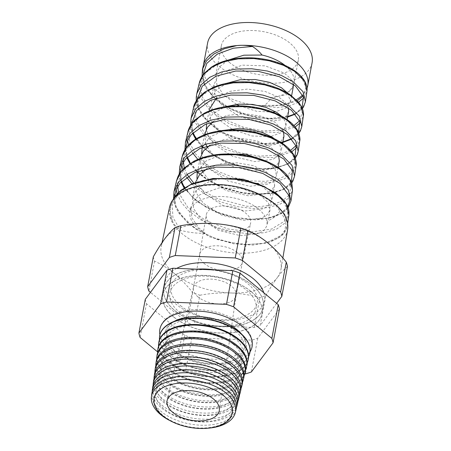 <?xml version="1.0" encoding="UTF-8"?>
<svg xmlns="http://www.w3.org/2000/svg" width="451" height="451" viewBox="0 0 451 451"><rect width="100%" height="100%" fill="white"/><g stroke="black" fill="none" stroke-linecap="round" stroke-linejoin="round"><path stroke-width="0.34" stroke-dasharray="2.25 1.69" d="M174.103 321.439A41.351 22.759 -169.3 0 0 173.844 350.624A41.351 22.759 -169.3 0 0 228.054 362.39A41.351 22.759 -169.3 0 0 241.691 334.208M312.086 62.762A53.167 29.259 10.7 0 1 274.828 83.232A53.167 29.259 10.7 0 1 219.073 66.252A53.167 29.259 10.7 0 1 207.601 43.02M307.063 88.165A53.167 29.259 10.7 0 1 302.655 94.924M296.318 99.677A53.167 29.259 10.7 0 1 249.837 104.395L277.45 107.614L289.288 105.889L298.607 102.157M203.429 65.164A53.167 29.259 -169.3 0 0 203.294 65.823A53.167 29.259 -169.3 0 0 214.766 89.056A53.167 29.259 -169.3 0 0 249.837 104.395C254.894 105.478 259.765 105.793 264.444 105.348C267.516 103.161 269.659 100.618 270.871 97.72L286.317 94.744L293.229 87.105M236.482 104.333L223.707 95.054L216.948 85.064L215.843 74.855L219.857 66.596L228.15 60.084M284.976 65.378A39.158 21.552 10.7 0 1 285.568 65.852A39.158 21.552 10.7 0 1 294.013 82.967A39.158 21.552 10.7 0 1 293.618 84.506M229.813 62.734A39.158 21.552 10.7 0 1 221.368 45.619A39.158 21.552 10.7 0 1 248.811 30.544A39.158 21.552 10.7 0 1 289.875 43.054A39.158 21.552 10.7 0 1 298.325 60.163A39.158 21.552 10.7 0 1 270.882 75.238A39.158 21.552 10.7 0 1 229.813 62.734M231.814 129.031L219.039 119.752L212.28 109.756L211.175 99.553L216.108 90.268L226.441 83.367M293.257 84.236L290.472 78.497L284.203 73.062L265.16 65.852L242.288 65.153L223.104 71.991L216.993 77.848L213.954 84.839L215.065 95.037L221.824 105.015L240.011 116.837L262.031 122.125L280.319 119.893L285.99 116.335L288.595 111.651M274.597 138.891L280.015 145.002L281.131 151.141L278.532 155.82L272.855 159.372L254.544 161.588L232.547 156.283L214.372 144.45L208.785 136.997L206.316 129.228M283.955 136.196L281.362 140.875L275.691 144.433L257.374 146.671L235.343 141.372L217.185 129.567L210.425 119.577L209.315 109.384L206.507 124.251L212.551 113.866L225.269 106.74M288.426 107.89L285.46 102.597L279.564 97.608L265.182 91.474L247.469 89.078L230.044 91.288L216.474 98.036M269.365 163.155L275.223 169.469L276.469 175.839L273.87 180.513L268.21 184.059L249.916 186.286L227.879 180.981L209.709 169.148L204.1 161.65L201.636 153.847M202.172 147.528L209.918 136.867L224.869 130.238M283.493 131.506L274.924 122.159L261.095 116.178L244.002 113.646L226.938 115.428L213.244 121.494M204.681 133.93L205.819 144.202M207.206 147.122L212.551 154.112L230.737 165.934L252.746 171.222L271.04 168.984L276.717 165.432L279.316 160.748M261.439 185.699L270.11 193.423L271.801 200.537L269.196 205.216L263.525 208.762L245.209 210.983L223.211 205.679L205.042 193.845L199.41 186.314L196.963 178.466M197.814 171.256L206.084 160.956L221.249 154.693M278.442 155.076L270.29 146.705L256.974 140.87L240.535 138.237L223.944 139.584L210.166 144.991M200.041 158.476L201.693 169.948M202.572 171.668L207.911 178.658L226.069 190.469L248.101 195.768L266.417 193.53L272.083 189.972L274.682 185.293L272.99 178.162L265.65 171.25L252.921 165.585L237.181 162.845L221.058 163.781L207.257 168.516M195.548 182.339L196.512 193.22L203.271 203.204L221.458 215.026L243.467 220.314L261.76 218.081L267.437 214.524L270.042 209.839L268.351 202.713L261.011 195.796L241.956 188.586L219.056 187.898L199.9 194.736L193.8 200.588L190.762 207.573L191.872 217.765L198.632 227.755L205.16 233.218A39.158 21.552 10.7 0 1 198.457 228.696A39.158 21.552 10.7 0 1 190.006 211.587A39.158 21.552 10.7 0 1 217.45 196.506A39.158 21.552 10.7 0 1 258.513 209.016A39.158 21.552 10.7 0 1 266.879 221.187L267.133 225.235L264.534 229.909L258.874 233.455L240.586 235.687L218.549 230.376L200.374 218.543L193.614 208.548L192.509 198.344L195.661 191.19L202.031 185.237L211.051 180.913L221.931 178.495M281.447 116.104L285.162 121.313L285.799 126.443L281.238 132.724L270.995 136.439M269.535 136.653L251.906 135.954L233.449 129.865M177.113 193.806L181.268 202.29L188.157 210.391L200.56 219.738L215.803 227.067L232.524 231.848L249.223 233.759L264.41 232.744L276.751 229.001L285.162 222.952L288.871 215.234M174.52 197.076L175.659 205.306L179.633 213.582L195.086 228.68L217.72 239.695L242.835 244.752L265.402 243.213L280.838 235.726L284.806 230.32L285.973 224.186L284.26 217.675L279.75 211.186C278.104 207.702 275.099 204.478 270.735 201.507L277.72 206.558M287.417 222.45L287.332 225.782L283.589 233.573L275.104 239.678L262.645 243.461L247.317 244.481L230.489 242.559L213.667 237.75L198.327 230.376L185.84 220.979L175.45 206.349L174.052 191.444M303.72 98.008L306.968 91.22M305.434 101.734L302.17 108.595L294.796 113.985M287.665 116.555L269.574 118.393L248.918 115.394L229.04 107.789L213.12 96.542L203.694 83.074L202.454 69.364M199.184 83.407L200.447 97.253L209.986 110.85L229.446 123.878L253.721 131.517L277.342 132.487L295.174 126.996M300.135 122.852L303.348 116.02M301.82 126.511L298.472 133.569L290.912 139.1M282.873 141.918L264.478 143.587L243.67 140.453L223.69 132.757L207.669 121.426L198.04 107.716L196.788 93.701M193.507 107.817L194.793 121.894L204.529 135.74L224.542 149.055L249.414 156.779L273.644 157.63L291.729 151.84M296.544 147.697L299.797 140.289M298.19 151.367L294.661 158.673L286.65 164.389L274.89 167.907L260.413 168.821L244.493 166.943L228.556 162.332L214.022 155.279L202.211 146.316L192.391 132.38L191.094 118.196M199.071 160.624L211.017 169.672L225.725 176.792L241.826 181.437L257.899 183.32L272.534 182.384L284.434 178.816L292.536 173.032L296.11 165.624M294.571 176.172L290.968 183.642L282.8 189.488L270.792 193.096L256.016 194.043L239.791 192.137L223.555 187.458L208.774 180.304L196.754 171.205L186.742 157.027L185.412 142.612M191.884 183.771L193.614 185.508L205.763 194.691L220.714 201.907L237.125 206.631L253.53 208.537L268.463 207.567L280.601 203.908L288.854 197.983L292.49 190.429M290.951 200.983L287.276 208.61L278.96 214.58L266.755 218.273L251.72 219.265L235.191 217.359L218.645 212.613L203.559 205.346L191.297 196.089L181.093 181.691L179.729 167.033M187.825 132.233L187.526 140.673M188.574 144.991L192.374 152.68M182.148 156.649L181.832 165.122M182.841 169.401L186.556 177.08M176.465 181.076L176.132 189.567M211.192 224.525A22.55 12.408 10.7 0 1 206.299 214.811A22.55 12.408 10.7 0 1 222.01 205.989A22.55 12.408 10.7 0 1 245.778 213.188A22.55 12.408 10.7 0 1 250.615 223.183A22.55 12.408 10.7 0 1 234.717 231.729A22.55 12.408 10.7 0 1 211.192 224.525M204.404 263.649A21.716 11.951 10.7 0 1 199.692 254.296A21.716 11.951 10.7 0 1 199.714 254.161A21.716 11.951 10.7 0 1 214.935 245.801A21.716 11.951 10.7 0 1 237.705 252.735A21.716 11.951 10.7 0 1 242.39 262.223A21.716 11.951 10.7 0 1 242.362 262.358A21.716 11.951 10.7 0 1 227.056 270.583A21.716 11.951 10.7 0 1 204.404 263.649M287.608 229.638A60.101 33.075 10.7 0 1 245.75 253.141A60.101 33.075 10.7 0 1 182.396 233.956A60.101 33.075 10.7 0 1 169.503 207.325M153.323 256.788A68.253 37.563 10.7 0 0 154.524 261.18C161.255 264.139 167.857 268.249 174.323 273.503A60.941 33.537 10.7 0 1 161.249 246.5A60.941 33.537 10.7 0 1 164.818 238.742A60.941 33.537 10.7 0 1 211.547 223.431A60.941 33.537 10.7 0 1 267.781 242.875A60.941 33.537 10.7 0 1 281.001 269.123A60.941 33.537 10.7 0 1 277.286 277.636C280.95 272.765 284.344 269.061 287.473 266.518M159.908 334.8A46.932 25.825 -169.3 0 0 169.999 349.717A46.932 25.825 -169.3 0 0 214.388 364.729A46.932 25.825 -169.3 0 0 250.029 351.831M223.408 395.64A39.378 21.671 10.7 0 1 217.737 425.755A39.378 21.671 10.7 0 1 163.014 415.427A39.378 21.671 10.7 0 1 168.685 385.306A39.378 21.671 10.7 0 1 223.408 395.64M170.563 420.93A42.715 23.508 -169.3 0 0 208.683 428.134M224.626 389.202A39.378 21.671 10.7 0 1 218.955 419.317A39.378 21.671 10.7 0 1 164.232 408.989A39.378 21.671 10.7 0 1 169.903 378.874A39.378 21.671 10.7 0 1 224.626 389.202M236.11 409.384A42.884 23.604 10.7 0 1 205.617 425.248A42.884 23.604 10.7 0 1 161.227 411.532A42.884 23.604 10.7 0 1 151.863 393.464M152.213 391.767A43.065 23.7 -169.3 0 0 161.734 408.172A43.065 23.7 -169.3 0 0 204.799 421.973A43.065 23.7 -169.3 0 0 236.409 407.676M225.838 382.764A39.378 21.671 10.7 0 1 220.173 412.885A39.378 21.671 10.7 0 1 165.449 402.557A39.378 21.671 10.7 0 1 171.121 372.436A39.378 21.671 10.7 0 1 225.838 382.764M237.626 403.171A43.223 23.785 10.7 0 1 206.891 419.165A43.223 23.785 10.7 0 1 162.157 405.342A43.223 23.785 10.7 0 1 152.72 387.133M153.114 385.272A43.42 23.897 -169.3 0 0 162.71 401.655A43.42 23.897 -169.3 0 0 205.994 415.568A43.42 23.897 -169.3 0 0 237.942 401.3M227.056 376.326A39.378 21.671 10.7 0 1 221.385 406.447A39.378 21.671 10.7 0 1 166.661 396.119A39.378 21.671 10.7 0 1 172.333 365.998A39.378 21.671 10.7 0 1 227.056 376.326M239.137 396.965A43.555 23.971 10.7 0 1 208.165 413.077A43.555 23.971 10.7 0 1 163.087 399.146A43.555 23.971 10.7 0 1 153.582 380.796M154.016 378.778A43.77 24.089 -169.3 0 0 163.69 395.144A43.77 24.089 -169.3 0 0 207.195 409.17A43.77 24.089 -169.3 0 0 239.47 394.924M228.274 369.893A39.378 21.671 10.7 0 1 222.602 400.009A39.378 21.671 10.7 0 1 167.879 389.681A39.378 21.671 10.7 0 1 173.55 359.565A39.378 21.671 10.7 0 1 228.274 369.893M240.654 390.752A43.888 24.151 10.7 0 1 209.439 406.988A43.888 24.151 10.7 0 1 164.017 392.951A43.888 24.151 10.7 0 1 154.439 374.46M154.918 372.284A44.119 24.281 -169.3 0 0 164.666 388.627A44.119 24.281 -169.3 0 0 208.39 402.766A44.119 24.281 -169.3 0 0 240.997 388.548M229.491 363.455A39.378 21.671 10.7 0 1 223.82 393.576A39.378 21.671 10.7 0 1 169.097 383.249A39.378 21.671 10.7 0 1 174.768 353.127A39.378 21.671 10.7 0 1 229.491 363.455M242.164 384.54A44.221 24.337 10.7 0 1 210.718 400.9A44.221 24.337 10.7 0 1 164.948 386.761A44.221 24.337 10.7 0 1 155.296 368.129M155.826 365.789A44.474 24.478 -169.3 0 0 165.647 382.115A44.474 24.478 -169.3 0 0 209.585 396.367A44.474 24.478 -169.3 0 0 242.52 382.172M230.703 357.017A39.378 21.671 10.7 0 1 225.038 387.138A39.378 21.671 10.7 0 1 170.315 376.81A39.378 21.671 10.7 0 1 175.98 346.689A39.378 21.671 10.7 0 1 230.703 357.017M243.675 378.333A44.559 24.523 10.7 0 1 211.993 394.817A44.559 24.523 10.7 0 1 165.878 380.565A44.559 24.523 10.7 0 1 156.153 361.792M156.734 359.3A44.824 24.67 -169.3 0 0 166.622 375.598A44.824 24.67 -169.3 0 0 210.78 389.963A44.824 24.67 -169.3 0 0 244.047 375.796M231.921 350.585A39.378 21.671 10.7 0 1 226.25 380.7A39.378 21.671 10.7 0 1 171.527 370.372A39.378 21.671 10.7 0 1 177.198 340.257A39.378 21.671 10.7 0 1 231.921 350.585M245.192 372.12A44.891 24.704 10.7 0 1 213.267 388.728A44.891 24.704 10.7 0 1 166.808 374.369A44.891 24.704 10.7 0 1 157.01 355.456M157.641 352.806A45.173 24.861 -169.3 0 0 167.603 369.087A45.173 24.861 -169.3 0 0 211.976 383.564A45.173 24.861 -169.3 0 0 245.57 369.42M233.139 344.147A39.378 21.671 10.7 0 1 227.467 374.268A39.378 21.671 10.7 0 1 172.744 363.94A39.378 21.671 10.7 0 1 178.416 333.819A39.378 21.671 10.7 0 1 233.139 344.147M246.703 365.908A45.224 24.89 10.7 0 1 214.546 382.64A45.224 24.89 10.7 0 1 167.738 368.174A45.224 24.89 10.7 0 1 157.867 349.125M158.555 346.312A45.528 25.053 -169.3 0 0 168.578 362.57A45.528 25.053 -169.3 0 0 213.176 377.16A45.528 25.053 -169.3 0 0 247.092 363.044M234.357 337.709A39.378 21.671 10.7 0 1 228.685 367.83A39.378 21.671 10.7 0 1 173.962 357.502A39.378 21.671 10.7 0 1 179.633 327.381A39.378 21.671 10.7 0 1 234.357 337.709M248.219 359.701A45.557 25.076 10.7 0 1 215.82 376.551A45.557 25.076 10.7 0 1 168.668 361.984A45.557 25.076 10.7 0 1 158.724 342.788M159.462 339.823A45.878 25.25 -169.3 0 0 169.559 356.053A45.878 25.25 -169.3 0 0 214.372 370.756A45.878 25.25 -169.3 0 0 248.608 356.662M235.569 331.276A39.378 21.671 10.7 0 1 229.897 361.392A39.378 21.671 10.7 0 1 175.18 351.064A39.378 21.671 10.7 0 1 180.845 320.949A39.378 21.671 10.7 0 1 235.569 331.276M249.696 353.623A45.895 25.256 10.7 0 1 216.976 370.468A45.895 25.256 10.7 0 1 169.599 355.788A45.895 25.256 10.7 0 1 159.564 336.593M179.34 312.126A43.815 24.112 -169.3 0 0 240.231 323.621A43.815 24.112 -169.3 0 0 246.539 290.106A43.815 24.112 -169.3 0 0 185.654 278.617A43.815 24.112 -169.3 0 0 179.34 312.126M197.724 269.219A50.489 27.787 -169.3 0 0 163.927 288.584A50.489 27.787 -169.3 0 0 174.825 310.643A50.489 27.787 -169.3 0 0 227.766 326.766A50.489 27.787 -169.3 0 0 263.147 307.328A50.489 27.787 -169.3 0 0 252.256 285.269A50.489 27.787 -169.3 0 0 213.819 269.867M173.629 316.963A50.489 27.787 -169.3 0 0 226.571 333.092A50.489 27.787 -169.3 0 0 261.958 313.654A50.489 27.787 -169.3 0 0 251.06 291.588A50.489 27.787 -169.3 0 0 198.119 275.465A50.489 27.787 -169.3 0 0 162.732 294.903A50.489 27.787 -169.3 0 0 173.629 316.963M251.077 291.498A50.489 27.787 -169.3 0 0 198.136 275.375A50.489 27.787 -169.3 0 0 162.749 294.813A50.489 27.787 -169.3 0 0 173.646 316.873A50.489 27.787 -169.3 0 0 226.588 333.001A50.489 27.787 -169.3 0 0 261.975 313.563A50.489 27.787 -169.3 0 0 251.077 291.498M180.558 305.693A43.815 24.112 -169.3 0 0 241.448 317.183A43.815 24.112 -169.3 0 0 247.757 283.673A43.815 24.112 -169.3 0 0 186.866 272.178A43.815 24.112 -169.3 0 0 180.558 305.693M176.702 268.379A50.489 27.787 -169.3 0 0 176.037 304.205A50.489 27.787 -169.3 0 0 235.704 319.776A50.489 27.787 -169.3 0 0 263.784 292.744M196.647 269.179A50.489 27.787 -169.3 0 0 163.95 288.465A50.489 27.787 -169.3 0 0 174.841 310.53A50.489 27.787 -169.3 0 0 227.789 326.654A50.489 27.787 -169.3 0 0 263.17 307.216A50.489 27.787 -169.3 0 0 252.278 285.156A50.489 27.787 -169.3 0 0 214.997 269.912M198.102 296.978A21.716 11.951 10.7 0 1 193.417 287.49A21.716 11.951 10.7 0 1 193.473 287.219A21.716 11.951 10.7 0 1 208.875 279.124A21.716 11.951 10.7 0 1 231.408 286.064A21.716 11.951 10.7 0 1 236.138 295.281A21.716 11.951 10.7 0 1 236.093 295.552A21.716 11.951 10.7 0 1 220.872 303.912A21.716 11.951 10.7 0 1 198.102 296.978M157.613 351.881L178.399 369.025A68.253 37.563 10.7 0 0 185.508 371.483L244.758 373.862M154.524 261.18L148.881 291.047M199.917 295.213C210.194 293.364 220.409 292.614 230.557 292.953C240.716 293.432 250.491 294.988 259.889 297.621A68.253 37.563 10.7 0 0 265.791 295.681L260.148 325.549A68.253 37.563 10.7 0 1 254.246 327.488L194.274 325.075L199.917 295.213A68.253 37.563 10.7 0 1 192.814 292.755L187.171 322.617L150.465 292.355M194.274 325.075A68.253 37.563 10.7 0 1 187.171 322.617M259.889 297.621L254.246 327.488M265.791 295.681C269.777 288.651 273.61 282.636 277.286 277.636A60.941 33.537 10.7 0 1 230.557 292.953A60.941 33.537 10.7 0 1 174.323 273.503C180.828 278.96 186.99 285.376 192.814 292.755M276.649 303.354L260.148 325.549M145.284 299.323A68.253 37.563 10.7 0 0 146.485 303.715L184.775 335.285A68.253 37.563 10.7 0 0 191.884 337.743L251.85 340.155A68.253 37.563 10.7 0 0 257.758 338.216L279.44 309.053M146.485 303.715L140.114 337.449M184.775 335.285L178.399 369.025M191.884 337.743L185.508 371.483M251.85 340.155L245.474 373.89M257.758 338.216L251.382 371.957M205.16 233.218C197.002 233.5 188.777 232.513 180.473 230.264L172.908 217.371L172.271 204.529L178.652 193.129L191.297 184.414M279.75 211.186C277.303 215.392 273.013 218.729 266.879 221.187M270.735 201.507A59.267 32.619 -169.3 0 0 210.127 185.113A59.267 32.619 -169.3 0 0 170.405 207.116A59.267 32.619 -169.3 0 0 172.474 221.17C173.939 224.451 176.606 227.484 180.473 230.264M281.356 198.034L287.851 210.177L287.332 216.018L284.305 221.306L271.417 229.119L251.517 231.955L228.178 229.001L205.622 220.477L187.988 207.612L178.466 192.408M177.406 183.743L183.202 170.033L197.763 159.817L218.628 154.597L242.204 154.997L264.461 160.663L281.587 170.331L290.63 182.035L290.021 193.406M288.82 195.311L282.303 200.926L272.466 204.822L260.047 206.637L245.958 206.169L216.88 198.361L204.072 191.427L193.733 183.016M187.075 174.452L184.2 168.02M183.089 159.361L186.19 149.411L193.958 140.96L205.724 134.657L220.466 130.959L236.876 130.108L253.496 132.075L268.835 136.568L281.531 143.085L290.455 150.927L294.824 159.271L294.255 167.259L288.809 174.058L279 178.94L265.735 181.336L250.254 180.924L233.99 177.632L218.453 171.628L205.126 163.392L195.232 153.554L189.708 142.899L189.093 132.312L193.473 122.661L202.471 114.729L215.274 109.148L230.703 106.335L247.351 106.442L263.672 109.339L278.149 114.644L289.463 121.753L296.566 129.882L298.804 138.158L295.974 145.679M290.545 150.414L277.027 155.251L259.195 156.119L239.577 152.675L220.934 145.188L205.921 134.499L196.698 121.888L194.606 108.939L199.996 97.253L212.128 88.283L229.339 83.085L249.24 82.183L269.044 85.51L285.968 92.382L297.621 101.616L302.367 111.662L299.549 120.862M293.967 125.581L280.533 130.176L262.961 130.852L243.737 127.306L225.568 119.842L211.023 109.272L202.183 96.88L200.34 84.179L205.797 72.752L217.844 64.008L234.819 58.98L254.353 58.173L273.712 61.488L290.196 68.253L301.482 77.284L305.998 87.088L303.123 96.046M297.367 100.748L283.07 105.23L264.444 105.348M287.682 93.12L290.467 101.746L285.911 108.02L275.668 111.735M272.782 112.113L256.529 111.25L239.537 105.85M202.95 75.159L204.934 84.839L210.995 94.36L220.612 103.014L232.953 110.191L247.001 115.4L261.603 118.309L275.527 118.765L287.614 116.832M295.146 113.793L302.069 107.654M197.262 99.541L199.133 109.131L204.968 118.59L214.298 127.272L226.374 134.573L254.736 143.226L268.773 144.083L281.232 142.601M291.735 138.637L298.494 132.436M191.574 123.924L193.022 132.56M196.134 138.902L204.855 148.926L217.247 157.568L232.147 164.13L248.163 168.133L263.807 169.317L277.613 167.671L288.319 163.476L294.92 157.219M185.891 148.311L187.283 156.965M190.311 163.285L199.145 173.584L211.784 182.469L227.039 189.223L243.461 193.327L259.5 194.528L273.667 192.819L284.626 188.479L291.34 182.001M180.208 172.688L181.544 181.37M184.493 187.661L193.383 198.198L206.225 207.313L221.785 214.259L238.59 218.498L255.029 219.75L269.557 218.013L280.798 213.56L287.676 206.924M172.919 199.816L170.788 205.476L170.337 213.227L172.474 221.17M293.359 85.205A39.158 21.552 10.7 0 1 287.09 92.427M286.813 92.607A39.158 21.552 10.7 0 1 270.871 97.72M227.586 323.711L237.063 329.715L240.569 333.047C243.095 335.91 244.622 338.645 245.141 341.238L245.22 345.336C244.634 349.046 241.64 352.321 236.234 355.168C231.651 357.417 225.974 358.748 219.192 359.154C203.626 360.18 184.842 354.571 174.915 346.137C168.443 340.404 165.72 335.194 166.757 330.51C168.144 323.367 176.245 318.801 191.066 316.811M221.368 45.619L215.843 74.855M213.954 84.839L211.175 99.553M204.517 134.776L201.839 148.948M200.024 158.555L197.611 171.329M195.401 183.027L192.509 198.344M190.762 207.573L190.006 211.587M287.095 119.594L285.799 126.443M282.58 143.491L281.131 151.141M278.064 167.394L276.469 175.839M274.682 185.293L271.801 200.537M270.042 209.839L267.133 225.235M287.637 223.668L286.712 228.364L285.444 231.177L282.822 234.655L280.009 237.147L269.377 242.39L252.876 245.09L233.691 243.833L209.918 236.944L189.781 225.066L178.37 212.534L174.892 205.301L173.511 198.677M199.692 254.296L206.299 214.811M162.067 242.61L161.249 246.5M159.874 329.213C160.624 323.953 165.122 317.087 176.459 312.774C183.41 310.282 191.331 309.256 200.221 309.69C216.7 310.807 230.467 315.677 241.516 324.308C246.297 328.238 249.55 332.556 251.275 337.252C252.397 340.404 252.673 343.532 252.103 346.639M193.417 287.49L199.714 254.161M193.473 287.219L167.129 400.471M236.138 295.281L219.344 410.337M236.093 295.552L242.39 262.223M282.862 257.995L281.001 269.123M242.362 262.358L250.615 223.183M172.801 199.979L170.405 207.116M298.325 60.163L294.013 82.967M291.605 95.713L290.467 101.746M203.356 65.491L203.294 65.823M202.003 76.693L202.64 80.284L206.056 88.334L216.362 100.077L225.686 106.605M225.793 106.667L240.868 113.629L257.217 117.852L273.402 119.047L287.558 117.125M295.422 114.103L302.424 108.516M196.298 101.024L198.057 108.229L202.257 115.806L217.106 129.555L232.31 137.408L249.262 142.454L264.173 144.235L277.85 143.491L282.766 142.493M292.011 138.959L295.862 136.365L298.85 133.333M190.598 125.429L191.286 129.431L192.498 133.107M195.711 139.167L201.146 145.865M202.223 146.936L213.126 155.392L226.436 162.185L250.959 168.713L274.073 168.623L288.516 163.854L293.736 159.919L295.275 158.143M184.904 149.85L185.491 153.503L186.753 157.523M189.882 163.555L196.642 171.707M197.403 172.434L208.266 180.659L221.396 187.3L246.985 194.003L270.961 193.642L283.425 189.623L288.787 186.066L291.701 182.954M179.21 174.261L181.014 181.945M184.064 187.943L196.675 201.321L215.313 211.976L236.978 218.391L256.275 219.908L272.94 217.371L282.963 212.697L285.686 210.504L288.121 207.764"/><path stroke-width="0.68" d="M241.691 334.208A41.351 22.759 -169.3 0 0 237.26 329.844A41.351 22.759 -169.3 0 0 227.586 323.711A41.351 22.759 -169.3 0 0 191.066 316.811A41.351 22.759 -169.3 0 0 174.103 321.439M203.356 65.491L207.601 43.02A53.167 29.259 10.7 0 1 244.859 22.55A53.167 29.259 10.7 0 1 300.614 39.53A53.167 29.259 10.7 0 1 312.086 62.762L307.779 85.566A53.167 29.259 10.7 0 1 307.063 88.165M202.95 75.159L206.795 63.405L217.427 54.041L233.392 48.184L252.481 46.47C247.148 45.331 241.95 45.032 236.888 45.574A53.167 29.259 -169.3 0 0 203.429 65.164L202.454 69.364L206.361 61.071L213.802 54.069L224.237 48.798L236.888 45.574A53.167 29.259 10.7 0 1 296.307 62.334A53.167 29.259 10.7 0 1 307.779 85.566M302.655 94.924A53.167 29.259 10.7 0 1 296.318 99.677M228.15 60.084L243.884 55.185L262.042 55.039A39.158 21.552 10.7 0 1 284.976 65.378M226.441 83.367L240.033 79.771L255.193 79.506L269.698 82.375L281.435 87.719L287.682 93.12M206.316 129.228L206.507 124.251M225.269 106.74L238.461 104.142L252.616 104.423L265.949 107.372L276.767 112.423L281.447 116.104M216.474 98.036L209.315 109.384M201.636 153.847L202.172 147.528M224.869 130.238L237.384 128.636L250.322 129.448L262.319 132.425L272.1 137.121L274.597 138.891M213.244 121.494L207.533 127.199L204.517 134.776M205.819 144.202L207.206 147.122M196.963 178.466L197.172 173.646L197.814 171.256M221.249 154.693L245.699 154.152L266.75 161.39M210.166 144.991L203.378 151.079L200.024 158.555M201.693 169.948L202.572 171.668M221.931 178.495L243.292 179.233L261.439 185.699M207.257 168.516L199.522 174.65L195.548 182.339M270.995 136.439L269.535 136.653M233.449 129.865L231.814 129.031M287.095 119.594L288.595 111.651L288.426 107.89M282.58 143.491L283.955 136.196L283.493 131.506M267.432 161.819L269.365 163.155M278.064 167.394L279.316 160.748L278.442 155.076M172.801 199.979L175.101 196.253L180.817 190.322L192.397 183.551L212.973 178.483L236.104 178.686L258.068 183.811L275.764 192.831L284.012 200.481L287.05 205.188L288.437 208.802L288.933 211.434L288.871 215.234L286.233 204.089L275.617 193.282L263.959 186.765L249.809 181.883L234.199 179.064L218.284 178.607L203.209 180.603L190.023 184.983L179.673 191.523L172.919 199.816M277.72 206.558L284.592 214.411L287.417 222.45M298.607 102.157L303.72 98.008M199.184 83.407C200.086 79.562 201.958 76.039 204.799 72.831L211.231 67.272C215.499 64.414 220.528 62.182 226.306 60.569C240.676 56.849 255.61 56.865 271.107 60.626C278.955 62.61 285.81 65.35 291.662 68.851C297.502 72.307 301.849 76.371 304.696 81.045C307.836 87.252 307.058 88.915 306.968 91.22L304.543 81.197L294.864 71.489L283.313 65.26L269.241 60.789L253.795 58.551L238.275 58.833L223.967 61.708L212.083 67.03L203.593 74.438L199.184 83.407L196.788 93.701M196.298 101.024L196.236 97.489L196.771 93.78L201.214 84.743L209.766 77.29L221.723 71.94L236.127 69.048L251.771 68.766L267.358 71.027L281.576 75.542L293.223 81.84L302.987 91.643L305.434 101.751L303.506 106.972L302.424 108.516M294.796 113.985L287.665 116.555M295.174 126.996L300.135 122.852M193.507 107.817C194.02 103.059 197.763 97.833 204.743 92.139L213.295 87.359C223.262 83.181 234.627 81.366 247.396 81.913C264.495 82.945 278.741 87.206 290.14 94.687L299.086 102.755L302.469 108.635C303.472 111.825 303.765 114.283 303.348 116.014L300.885 105.776L291.013 95.849L279.231 89.467L264.855 84.884L249.104 82.584L233.285 82.86L218.735 85.775L206.643 91.17L197.995 98.696L193.507 107.817L191.094 118.196L195.616 109.007L204.348 101.419L216.559 95.984L231.245 93.064L247.171 92.81L263.029 95.133L277.5 99.761L289.379 106.199L299.323 116.217L301.809 126.556L300.405 130.903L298.85 133.333M290.912 139.1L282.873 141.918M291.729 151.84L296.544 147.697M299.729 140.819L297.215 130.35L287.163 120.208L275.166 113.686L260.543 108.995L244.521 106.628L228.409 106.876L213.56 109.819L201.214 115.304L192.397 122.96L187.825 132.233L185.412 142.612L190.018 133.276L198.88 125.575L211.299 120.062L226.25 117.097L242.497 116.848L258.677 119.244L273.436 123.98L285.528 130.564L295.653 140.791L298.19 151.367L299.729 140.819C300.665 138.812 298.511 131.145 297.209 129.922C292.147 121.843 282.659 115.422 268.734 110.67C255.942 106.515 242.677 105.06 228.922 106.295C219.507 107.248 211.288 109.559 204.264 113.218L194.995 119.887C191.044 124.031 188.659 128.14 187.825 132.233M296.11 165.624L293.556 154.935L283.318 144.568L271.09 137.899L256.174 133.096L239.825 130.666L223.414 130.908L208.311 133.891L195.768 139.449L186.799 147.218L182.148 156.649L179.735 167.028L184.42 157.534L193.468 149.704L206.141 144.106L221.368 141.118L237.891 140.892L254.341 143.35L269.36 148.193L281.678 154.924L291.994 165.382L294.571 176.166L296.11 165.624C296.583 163.521 296.144 160.612 294.779 156.897C292.682 152.201 288.77 147.838 283.048 143.818C274.631 137.995 264.072 133.885 251.376 131.5C235.535 128.721 220.815 129.488 207.218 133.8C201.901 135.582 197.29 137.899 193.389 140.751C185.513 146.919 183.591 151.423 182.148 156.649M292.49 190.429L289.892 179.504L279.468 168.922L267.02 162.118L251.855 157.207L235.242 154.71L218.538 154.924L203.142 157.935L190.339 163.578L181.201 171.481L176.465 181.065L174.052 191.444L178.81 181.809L187.999 173.86L200.881 168.178L216.395 165.145L233.24 164.931L250.017 167.462L265.306 172.417L277.833 179.284L288.336 189.967L290.951 200.983L292.49 190.429L291.932 183.681L290.878 180.952L287.078 175.197C283.724 171.279 279.158 167.744 273.379 164.581C258.006 156.491 240.434 153.03 220.657 154.203C210.442 155.026 201.512 157.376 193.879 161.249L184.296 167.924C178.545 174.035 178.122 175.738 176.465 181.076M187.526 140.673L188.574 144.991M192.374 152.68L197.842 159.4M181.832 165.122L182.841 169.401M186.556 177.08L191.884 183.771M176.132 189.567L177.113 193.806M162.067 242.61L169.503 207.325A60.101 33.075 10.7 0 1 211.874 184.544A60.101 33.075 10.7 0 1 274.574 203.751A60.101 33.075 10.7 0 1 287.608 229.638L282.862 257.995M250.029 351.831A46.932 25.825 -169.3 0 0 252.103 346.639A46.932 25.825 -169.3 0 0 241.973 326.129A46.932 25.825 -169.3 0 0 192.763 311.145A46.932 25.825 -169.3 0 0 159.874 329.213A46.932 25.825 -169.3 0 0 159.908 334.8M223.696 395.73A39.806 21.907 10.7 0 1 217.968 426.178A39.806 21.907 10.7 0 1 162.648 415.737A39.806 21.907 10.7 0 1 168.381 385.289A39.806 21.907 10.7 0 1 223.696 395.73M208.683 428.134A42.715 23.508 -169.3 0 0 235.343 412.541A42.715 23.508 -169.3 0 0 226.267 393.216A42.715 23.508 -169.3 0 0 180.89 379.601A42.715 23.508 -169.3 0 0 151.429 396.688A42.715 23.508 -169.3 0 0 160.753 414.683A42.715 23.508 -169.3 0 0 170.563 420.93M151.429 396.688L151.863 393.464A42.884 23.604 10.7 0 1 181.449 376.309A42.884 23.604 10.7 0 1 227 389.98A42.884 23.604 10.7 0 1 236.11 409.384L235.343 412.541M236.409 407.676A43.065 23.7 -169.3 0 0 236.933 406.013A43.065 23.7 -169.3 0 0 227.783 386.524A43.065 23.7 -169.3 0 0 182.035 372.797A43.065 23.7 -169.3 0 0 152.331 390.025A43.065 23.7 -169.3 0 0 152.213 391.767M152.331 390.025L152.72 387.133A43.223 23.785 10.7 0 1 182.531 369.843A43.223 23.785 10.7 0 1 228.443 383.621A43.223 23.785 10.7 0 1 237.626 403.171L236.933 406.013M237.942 401.3A43.42 23.897 -169.3 0 0 238.523 399.479A43.42 23.897 -169.3 0 0 229.3 379.838A43.42 23.897 -169.3 0 0 183.179 365.992A43.42 23.897 -169.3 0 0 153.233 383.361A43.42 23.897 -169.3 0 0 153.114 385.272M153.233 383.361L153.582 380.796A43.555 23.971 10.7 0 1 183.619 363.371A43.555 23.971 10.7 0 1 229.886 377.256A43.555 23.971 10.7 0 1 239.137 396.965L238.523 399.479M239.47 394.924A43.77 24.089 -169.3 0 0 240.118 392.945A43.77 24.089 -169.3 0 0 230.816 373.146A43.77 24.089 -169.3 0 0 184.324 359.193A43.77 24.089 -169.3 0 0 154.135 376.703A43.77 24.089 -169.3 0 0 154.016 378.778M154.135 376.703L154.439 374.46A43.888 24.151 10.7 0 1 184.707 356.904A43.888 24.151 10.7 0 1 231.329 370.897A43.888 24.151 10.7 0 1 240.654 390.752L240.118 392.945M240.997 388.548A44.119 24.281 -169.3 0 0 241.708 386.417A44.119 24.281 -169.3 0 0 232.333 366.454A44.119 24.281 -169.3 0 0 185.468 352.389A44.119 24.281 -169.3 0 0 155.037 370.04A44.119 24.281 -169.3 0 0 154.918 372.284M155.037 370.04L155.296 368.129A44.221 24.337 10.7 0 1 185.795 350.433A44.221 24.337 10.7 0 1 232.772 364.532A44.221 24.337 10.7 0 1 242.164 384.54L241.708 386.417M242.52 382.172A44.474 24.478 -169.3 0 0 243.298 379.883A44.474 24.478 -169.3 0 0 233.855 359.763A44.474 24.478 -169.3 0 0 186.613 345.584A44.474 24.478 -169.3 0 0 155.939 363.376A44.474 24.478 -169.3 0 0 155.826 365.789M155.939 363.376L156.153 361.792A44.559 24.523 10.7 0 1 186.883 343.966A44.559 24.523 10.7 0 1 234.216 358.173A44.559 24.523 10.7 0 1 243.675 378.333L243.298 379.883M244.047 375.796A44.824 24.67 -169.3 0 0 244.893 373.349A44.824 24.67 -169.3 0 0 235.371 353.071A44.824 24.67 -169.3 0 0 187.757 338.78A44.824 24.67 -169.3 0 0 156.835 356.713A44.824 24.67 -169.3 0 0 156.734 359.3M156.835 356.713L157.01 355.456A44.891 24.704 10.7 0 1 187.971 337.5A44.891 24.704 10.7 0 1 235.653 351.808A44.891 24.704 10.7 0 1 245.192 372.12L244.893 373.349M245.57 369.42A45.173 24.861 -169.3 0 0 246.483 366.821A45.173 24.861 -169.3 0 0 236.888 346.379A45.173 24.861 -169.3 0 0 188.901 331.981A45.173 24.861 -169.3 0 0 157.737 350.049A45.173 24.861 -169.3 0 0 157.641 352.806M157.737 350.049L157.867 349.125A45.224 24.89 10.7 0 1 189.059 331.028A45.224 24.89 10.7 0 1 237.096 345.449A45.224 24.89 10.7 0 1 246.703 365.908L246.483 366.821M247.092 363.044A45.528 25.053 -169.3 0 0 248.073 360.287A45.528 25.053 -169.3 0 0 238.404 339.688A45.528 25.053 -169.3 0 0 190.046 325.177A45.528 25.053 -169.3 0 0 158.639 343.391A45.528 25.053 -169.3 0 0 158.555 346.312M158.639 343.391L158.724 342.788A45.557 25.076 10.7 0 1 190.147 324.562A45.557 25.076 10.7 0 1 238.54 339.084A45.557 25.076 10.7 0 1 248.219 359.701L248.073 360.287M248.608 356.662A45.878 25.25 -169.3 0 0 249.668 353.753A45.878 25.25 -169.3 0 0 239.921 332.996A45.878 25.25 -169.3 0 0 191.185 318.372A45.878 25.25 -169.3 0 0 159.541 336.728A45.878 25.25 -169.3 0 0 159.462 339.823M159.564 336.593A45.895 25.256 10.7 0 1 159.581 336.452A45.895 25.256 10.7 0 1 191.235 318.09A45.895 25.256 10.7 0 1 239.983 332.725A45.895 25.256 10.7 0 1 249.73 353.488A45.895 25.256 10.7 0 1 249.696 353.623M263.784 292.744A50.489 27.787 -169.3 0 0 253.473 278.831A50.489 27.787 -169.3 0 0 176.702 268.379M172.795 412.411A26.575 14.624 10.7 0 1 167.129 400.471A26.575 14.624 10.7 0 1 185.975 390.56A26.575 14.624 10.7 0 1 213.554 399.056A26.575 14.624 10.7 0 1 219.344 410.337A26.575 14.624 10.7 0 1 200.954 420.89A26.575 14.624 10.7 0 1 172.795 412.411M138.914 333.058L145.284 299.323L166.966 270.16L160.59 303.895L138.914 333.058A68.253 37.563 10.7 0 0 140.114 337.449L157.613 351.881M244.758 373.862L245.474 373.89A68.253 37.563 10.7 0 0 251.382 371.957L273.064 342.788A68.253 37.563 10.7 0 0 271.863 338.397L233.573 306.827A68.253 37.563 10.7 0 0 226.464 304.369L166.498 301.961A68.253 37.563 10.7 0 0 160.59 303.895M150.465 292.355L148.881 291.047A68.253 37.563 10.7 0 1 147.68 286.656L169.362 257.493L175.005 227.625A68.253 37.563 10.7 0 1 180.907 225.692L175.264 255.554L235.236 257.961A68.253 37.563 10.7 0 1 242.339 260.419L280.629 291.994A68.253 37.563 10.7 0 1 281.83 296.386L276.649 303.354M169.362 257.493A68.253 37.563 10.7 0 1 175.264 255.554M175.005 227.625C171.865 230.173 168.471 233.883 164.818 238.742C161.125 243.76 157.298 249.775 153.323 256.788L147.68 286.656M280.629 291.994L286.272 262.127A68.253 37.563 10.7 0 1 287.473 266.518L281.83 296.386M235.236 257.961L240.879 228.099A68.253 37.563 10.7 0 1 247.982 230.557L242.339 260.419M240.879 228.099C231.448 225.461 221.672 223.905 211.547 223.431C201.366 223.093 191.151 223.848 180.907 225.692M286.272 262.127C280.454 254.753 274.293 248.332 267.781 242.875C261.315 237.621 254.719 233.517 247.982 230.557M166.966 270.16A68.253 37.563 10.7 0 1 172.874 268.221L166.498 301.961M273.064 342.788L279.44 309.053A68.253 37.563 10.7 0 0 278.233 304.662L239.949 273.092A68.253 37.563 10.7 0 0 232.84 270.634L172.874 268.221M278.233 304.662L271.863 338.397M239.949 273.092L233.573 306.827M232.84 270.634L226.464 304.369M213.819 269.867A50.489 27.787 -169.3 0 0 197.724 269.219M214.997 269.912A50.489 27.787 -169.3 0 0 196.647 269.179M291.605 95.713L293.235 87.105L293.257 84.236M191.297 184.414L214.225 178.562L240.349 179.453L264.365 186.556L281.356 198.034M178.466 192.408L177.406 183.743M290.021 193.406L288.82 195.311M193.733 183.016L187.075 174.452M184.2 168.02L183.089 159.361M295.974 145.679L290.545 150.414M299.549 120.862L293.967 125.581M303.123 96.046L297.367 100.748M275.668 111.735L272.782 112.113M239.537 105.85L236.482 104.333M287.614 116.832L295.146 113.793M302.069 107.654L303.467 97.044L295.439 85.966L279.411 76.732L258.214 71.32L235.698 71.027L215.894 76.202L202.285 86.203L197.262 99.541M281.232 142.601L291.735 138.637M298.494 132.436L299.802 121.607L291.543 110.298L275.178 100.883L253.648 95.37L230.76 95.054L210.578 100.291L196.721 110.422L191.574 123.924M193.022 132.56L196.134 138.902M294.92 157.219L296.132 146.147L287.682 134.652L271.034 125.068L249.093 119.43L225.816 119.081L205.318 124.346L191.19 134.601L187.34 141.146L185.891 148.311M187.283 156.965L190.311 163.285M291.34 182.001L292.468 170.703L283.758 158.949L266.767 149.202L244.493 143.486L220.843 143.102L199.985 148.447L185.62 158.825L181.697 165.455L180.208 172.688M181.544 181.37L184.493 187.661M287.676 206.924L289.536 201.383L288.849 195.396L280.037 183.422L262.77 173.449L240.073 167.558L216.018 167.118L194.798 172.479L180.107 182.988L176.082 189.702L174.52 197.076M252.481 46.47C256.484 49.114 259.669 51.972 262.042 55.039M293.618 84.506A39.158 21.552 10.7 0 1 293.359 85.205M197.611 171.329L197.172 173.646M288.871 215.234L287.637 223.668M306.968 91.22L305.434 101.734M303.348 116.02L301.82 126.511M202.454 69.364L202.003 76.693M287.558 117.125L295.422 114.103M282.766 142.493L292.011 138.959M191.094 118.196L190.598 125.429M192.498 133.107L195.711 139.167M201.146 145.865L202.223 146.936M295.275 158.143L297.418 154.332L298.19 151.367M185.412 142.612L184.904 149.85M186.753 157.523L189.882 163.555M196.642 171.707L197.403 172.434M291.701 182.954L292.862 181.155L294.571 176.166M179.729 167.033L179.21 174.261M181.014 181.945L184.064 187.943M288.121 207.764L290.951 200.983M174.052 191.444L173.511 198.677"/></g></svg>
